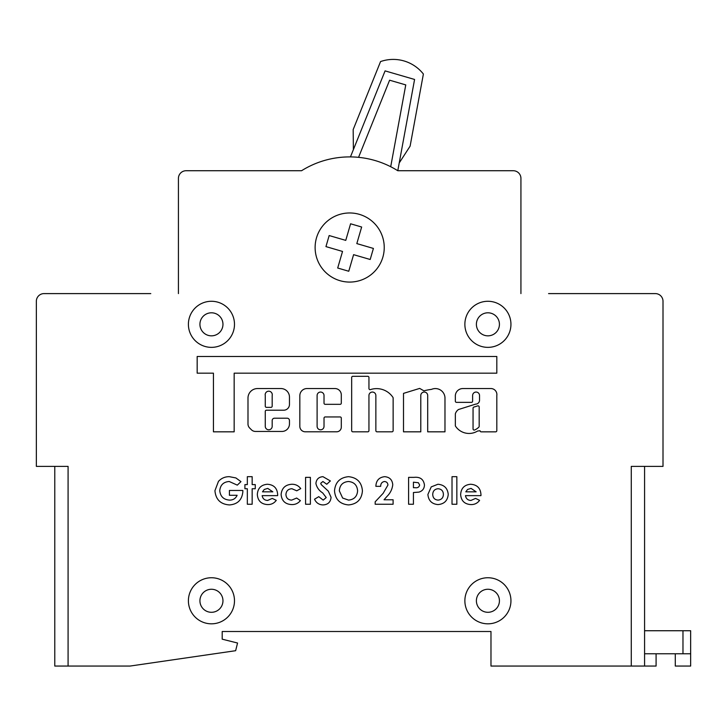 <?xml version="1.0" encoding="UTF-8"?>
<svg xmlns="http://www.w3.org/2000/svg" width="727" height="727" viewBox="0 0 727 727"><rect width="100%" height="100%" fill="white"/><g stroke="black" fill="none" stroke-linecap="round" stroke-linejoin="round"><path stroke-width="1.09" d="M353.177 129.579L353.377 149.635L385.083 70.882L414.581 79.461L399.214 162.975L410.11 146.154L423.387 74.027A38.395 38.395 0 0 0 380.557 61.568L353.177 129.579M479.529 400.232A3.88 3.88 0 0 1 475.649 404.112L458.473 409.528A8.333 8.333 0 0 0 455.402 413.645A1.154 1.154 0 0 0 455.338 414.008L455.338 425.586A1.154 1.154 0 0 0 455.538 426.222A16.258 16.258 0 0 0 477.385 431.166A1.154 1.154 0 0 1 477.975 431.002L480.029 430.693A1.154 1.154 0 0 0 481.174 431.847L495.66 431.847A1.154 1.154 0 0 0 496.814 430.693L496.814 395.515A6.034 6.034 0 0 0 491.325 388.554L462.99 388.554A7.524 7.524 0 0 0 455.338 396.633L455.338 401.204A1.154 1.154 0 0 0 456.492 402.358L471.469 402.358A1.154 1.154 0 0 0 472.623 401.204L472.623 395.515A3.453 3.453 0 0 1 476.076 392.053A3.453 3.453 0 0 1 479.529 395.515L479.529 400.141A3.88 3.88 0 0 1 479.529 400.232M272.271 394.725A3.544 3.544 0 0 0 268.726 391.19A3.544 3.544 0 0 0 265.273 395.515L265.273 406.193A1.154 1.154 0 0 0 266.427 407.347L271.035 407.347A1.154 1.154 0 0 0 272.18 406.193L272.18 395.515A3.544 3.544 0 0 0 272.271 394.725M384.238 247.525A34.56 34.56 0 0 1 349.678 282.076A34.56 34.56 0 0 1 315.118 247.525A34.56 34.56 0 0 1 349.678 212.966A34.56 34.56 0 0 1 384.238 247.525M234.485 600.784A23.037 23.037 0 0 1 211.448 623.821A23.037 23.037 0 0 1 188.402 600.784A23.037 23.037 0 0 1 211.448 577.747A23.037 23.037 0 0 1 234.485 600.784M234.485 324.315A23.037 23.037 0 0 1 211.448 347.361A23.037 23.037 0 0 1 188.402 324.315A23.037 23.037 0 0 1 211.448 301.278A23.037 23.037 0 0 1 234.485 324.315M510.945 600.784A23.037 23.037 0 0 1 487.908 623.821A23.037 23.037 0 0 1 464.871 600.784A23.037 23.037 0 0 1 487.908 577.747A23.037 23.037 0 0 1 510.945 600.784M510.945 324.315A23.037 23.037 0 0 1 487.908 347.361A23.037 23.037 0 0 1 464.871 324.315A23.037 23.037 0 0 1 487.908 301.278A23.037 23.037 0 0 1 510.945 324.315M222.962 600.784A11.523 11.523 0 0 1 211.448 612.298A11.523 11.523 0 0 1 199.925 600.784A11.523 11.523 0 0 1 211.448 589.261A11.523 11.523 0 0 1 222.962 600.784M499.431 600.784A11.523 11.523 0 0 1 487.908 612.298A11.523 11.523 0 0 1 476.394 600.784A11.523 11.523 0 0 1 487.908 589.261A11.523 11.523 0 0 1 499.431 600.784M222.962 324.315A11.523 11.523 0 0 1 211.448 335.838A11.523 11.523 0 0 1 199.925 324.315A11.523 11.523 0 0 1 211.448 312.801A11.523 11.523 0 0 1 222.962 324.315M499.431 324.315A11.523 11.523 0 0 1 487.908 335.838A11.523 11.523 0 0 1 476.394 324.315A11.523 11.523 0 0 1 487.908 312.801A11.523 11.523 0 0 1 499.431 324.315M520.932 178.406L520.932 293.599L520.932 178.406A7.679 7.679 0 0 0 513.253 170.727L397.787 170.727A90.621 90.621 0 0 0 301.569 170.727L186.103 170.727A7.679 7.679 0 0 0 178.424 178.406L178.424 293.599L178.424 178.406M420.788 395.515A3.453 3.453 0 0 1 424.241 392.053A3.453 3.453 0 0 1 427.694 395.515L427.694 431.829L444.979 431.829L444.979 397.705A9.624 9.624 0 0 0 431.511 389.372A58.678 58.678 0 0 0 423.905 390.835L419.67 388.409L403.503 393.38L403.503 431.829L420.788 431.829L420.788 395.515M368.943 395.515A3.453 3.453 0 0 1 372.406 392.053A3.453 3.453 0 0 1 375.859 395.515L375.859 430.675A1.154 1.154 0 0 0 377.013 431.82L391.989 431.82A1.154 1.154 0 0 0 393.134 430.675L393.134 398.023A1.154 1.154 0 0 0 392.943 397.387A19.647 19.647 0 0 0 370.461 389.599A1.154 1.154 0 0 1 368.943 388.5L368.943 377.467A1.154 1.154 0 0 0 367.798 376.313L352.822 376.313A1.154 1.154 0 0 0 351.668 377.467L351.668 430.675A1.154 1.154 0 0 0 352.822 431.82L367.798 431.82A1.154 1.154 0 0 0 368.943 430.675L368.943 395.515M272.18 426.34A3.453 3.453 0 0 1 268.726 429.793A3.453 3.453 0 0 1 265.273 426.34L265.273 411.364A1.154 1.154 0 0 1 266.427 410.21L283.703 410.21A5.761 5.761 0 0 0 289.464 404.457L289.464 397.096A8.533 8.533 0 0 0 280.922 388.554L257.522 388.554A9.524 9.524 0 0 0 247.989 398.087L247.989 423.959A5.761 5.761 0 0 0 249.679 428.03L251.415 429.766A5.761 5.761 0 0 0 255.486 431.447L281.967 431.447A7.497 7.497 0 0 0 289.464 423.959L289.464 420.515A2.308 2.308 0 0 0 287.156 418.216L274.488 418.216A2.308 2.308 0 0 0 272.18 420.515L272.18 426.34M317.108 395.515A3.453 3.453 0 0 1 320.562 392.053A3.453 3.453 0 0 1 324.024 395.515L324.024 403.167A1.154 1.154 0 0 0 325.169 404.321L340.145 404.321A1.154 1.154 0 0 0 341.299 403.167L341.299 394.888A6.343 6.343 0 0 0 334.956 388.545L306.985 388.545A7.152 7.152 0 0 0 299.833 395.697L299.833 426.349A5.462 5.462 0 0 0 305.285 431.802L336.656 431.802A4.653 4.653 0 0 0 341.299 427.158L341.299 418.107A1.154 1.154 0 0 0 340.145 416.953L325.169 416.953A1.154 1.154 0 0 0 324.024 418.107L324.024 426.349A3.453 3.453 0 0 1 320.562 429.802A3.453 3.453 0 0 1 317.108 426.349L317.108 395.515M197.171 356.484L197.171 373.178L213.438 373.178L213.438 431.829L234.167 431.829L234.167 373.178L496.814 373.178L496.814 356.484L197.171 356.484M456.847 504.247L452.021 504.247L452.021 476.676L456.847 476.676L456.847 504.247M427.903 494.442L431.229 486.89L437.945 484.255C444.179 484.818 447.605 488.199 448.232 494.405C447.641 500.658 444.215 504.047 437.972 504.583C431.802 504.002 428.448 500.612 427.903 494.442M387.927 485.073C387.782 482.864 386.61 481.674 384.41 481.501C381.911 482.01 380.666 483.619 380.694 486.327L375.868 486.327C376.123 480.52 379.067 477.303 384.683 476.676C389.599 477.094 392.289 479.775 392.753 484.736C392.216 489.326 390.245 493.26 386.855 496.55L384.047 499.767L393.098 499.767L393.098 504.247L375.177 504.247L375.177 501.803L383.138 493.333L387.927 485.073M348.56 504.929C339.954 504.147 335.274 499.44 334.511 490.798C335.292 482.228 339.963 477.521 348.524 476.676C357.066 477.566 361.701 482.301 362.428 490.889C361.701 499.431 357.075 504.111 348.56 504.929M244.917 484.6L247.334 484.6L247.334 476.676L252.16 476.676L252.16 484.6L255.259 484.6L255.259 488.735L252.16 488.735L252.16 504.247L247.334 504.247L247.334 488.735L244.917 488.735L244.917 484.6M229.35 476.676L235.912 477.948L240.955 481.637L237.302 485.136L229.223 481.501C223.489 481.928 220.336 484.982 219.763 490.661C220.381 496.532 223.652 499.685 229.587 500.112C233.131 500.112 235.648 498.504 237.129 495.287L229.414 495.287L229.414 490.461L242.818 490.461L242.854 491.606C242.109 499.831 237.656 504.274 229.487 504.929C220.59 504.311 215.737 499.558 214.938 490.67L218.463 481.374C221.39 478.202 225.016 476.639 229.35 476.676M490.979 631.499L222.198 631.499L490.979 631.499L490.979 666.059L631.272 666.059L631.272 466.389L663.006 466.389L663.006 301.278A7.679 7.679 0 0 0 655.327 293.599L548.576 293.599M222.198 639.178L222.198 631.499L222.198 639.178L237.556 643.022L235.639 650.701L130.042 666.059L68.084 666.059L68.084 466.389L36.35 466.389L36.35 301.278A7.679 7.679 0 0 1 44.029 293.599L150.78 293.599M267.354 484.255C273.852 484.709 277.287 488.199 277.659 494.714L277.641 495.632L262.147 495.632C262.711 498.686 264.537 500.294 267.627 500.449L272.243 498.413L276.278 500.33C274.134 503.257 271.226 504.674 267.572 504.583C261.257 504.174 257.84 500.83 257.322 494.533C257.758 488.235 261.093 484.809 267.354 484.255M281.104 494.496C281.794 488.053 285.402 484.645 291.927 484.255C295.607 484.237 298.543 485.681 300.742 488.608L296.752 490.807L291.945 488.735C288.246 488.926 286.238 490.852 285.929 494.524C286.202 498.059 288.119 499.922 291.681 500.112L296.652 498.04L300.396 500.612C298.179 503.329 295.307 504.647 291.781 504.583C285.302 504.284 281.749 500.912 281.104 494.496M310.393 504.247L305.567 504.247L305.567 477.366L310.393 477.366L310.393 504.247M315.909 483.491C316.354 479.275 318.708 477.003 322.961 476.676L330.376 480.956L326.768 484.255L322.906 481.501L320.734 483.264L321.18 484.546L328.286 491.116L331.067 497.277C330.621 502.148 327.932 504.692 322.997 504.929C319.035 504.774 316.209 502.866 314.527 499.213L318.771 496.659L323.179 500.112L326.241 497.559L322.679 492.924C319.053 490.616 316.799 487.472 315.909 483.491M413.427 504.247L408.601 504.247L408.601 477.366L413.99 477.366C420.133 476.712 423.623 479.257 424.45 485C424.314 488.68 422.46 491.052 418.906 492.115L413.427 492.524L413.427 504.247M470.66 484.255C477.157 484.709 480.592 488.199 480.965 494.714L480.956 495.632L465.462 495.632C466.025 498.686 467.852 500.294 470.942 500.449L475.549 498.413L479.593 500.33C477.439 503.257 474.54 504.674 470.887 504.583C464.562 504.174 461.154 500.83 460.636 494.533C461.063 488.235 464.408 484.809 470.66 484.255M656.09 653.773L656.09 666.059L631.272 666.059M644.576 466.389L644.576 666.059M356.821 243.6L373.405 248.434L370.188 259.494L353.595 254.659L348.76 271.253L337.701 268.027L342.535 251.442L325.95 246.607L329.167 235.548L345.761 240.383L350.587 223.789L361.646 227.015L356.821 243.6M68.084 666.059L54.779 666.059L54.779 466.389M690.65 653.773L682.971 653.773L682.971 630.736L690.65 630.736L690.65 666.059L675.292 666.059L675.292 653.773M350.45 156.905L385.083 70.882L414.581 79.461L397.787 170.727L513.253 170.727M358.556 157.341L389.608 80.197L405.766 84.905L390.708 166.728M682.971 630.736L644.576 630.736M682.971 653.773L644.576 653.773M262.492 491.834L272.834 491.834L267.745 488.39L264.246 489.471L262.492 491.834M357.602 490.816C357.139 485.154 354.085 482.046 348.451 481.501C342.771 482.019 339.727 485.136 339.336 490.861L342.644 498.04L348.542 500.112C354.14 499.549 357.157 496.45 357.602 490.816M413.427 482.192L413.427 487.699L415.135 487.699C417.607 488.081 419.106 487.181 419.633 484.991L418.361 482.719L413.427 482.192M443.406 494.396C443.243 490.943 441.462 489.053 438.054 488.735C434.682 489.08 432.901 490.97 432.729 494.396C432.865 497.868 434.637 499.767 438.036 500.112C441.443 499.758 443.234 497.859 443.406 494.396M465.807 491.834L476.14 491.834L471.06 488.39L467.552 489.471L465.807 491.834M473.85 407.093A1.154 1.154 0 0 0 473.05 408.192L473.05 428.921A1.154 1.154 0 0 0 474.658 429.984A13.949 13.949 0 0 0 478.829 427.158A1.154 1.154 0 0 0 479.175 426.34L479.175 406.984A1.154 1.154 0 0 0 477.675 405.884L473.85 407.093M301.569 170.727L284.048 170.727M259.33 170.727L244.49 170.727M213.693 170.727L186.103 170.727M44.029 293.599L83.578 293.599M663.006 466.389L663.006 301.278M615.778 293.599L655.327 293.599M389.608 80.197L405.766 84.905"/></g></svg>
